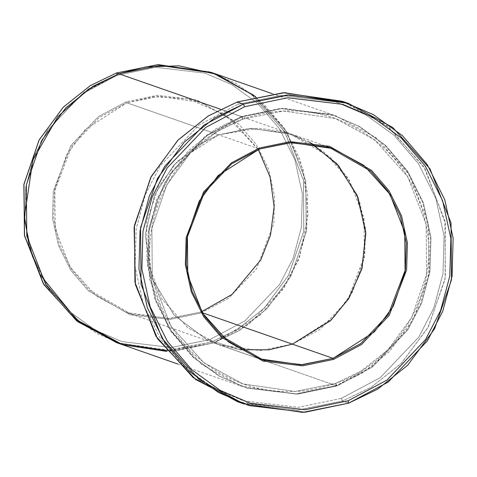 <?xml version="1.0" encoding="UTF-8"?>
<svg xmlns="http://www.w3.org/2000/svg" width="477" height="477" viewBox="0 0 477 477"><rect width="100%" height="100%" fill="white"/><g stroke="black" fill="none" stroke-linecap="round" stroke-linejoin="round"><path stroke-width="0.36" stroke-dasharray="2.38 1.79" d="M200.549 312.107L201.664 311.696L200.549 312.107L202.284 312.709L200.549 312.107L168.369 318.57L127.007 312.596L95.99 295.74L69.916 266.762L55.201 228.894L54.849 189.232L66.685 154.84L85.556 129.285L126.84 102.793L126.351 101.75L157.267 95.305L196.852 100.021L238.786 124.068L256.268 144.471L268.658 169.305L274.585 196.488L273.804 223.51L256.382 269.07L228.704 298.161L200.763 313.055L200.549 312.107L200.763 313.055L228.704 298.161L256.382 269.07L273.804 223.51L274.585 196.488L268.658 169.305L256.268 144.471L238.786 124.068L196.852 100.021L157.267 95.305L126.351 101.75L98.411 116.638L70.733 145.735L53.311 191.295L52.53 218.317L58.456 245.494L70.846 270.328L88.328 290.731L130.263 314.778L169.848 319.495L200.763 313.055L169.848 319.495L130.263 314.778L88.328 290.731L70.846 270.328L58.456 245.494L52.53 218.317L53.311 191.295L70.733 145.735L98.411 116.638L126.351 101.75L126.84 102.793L159.02 96.324L200.382 102.299L231.965 119.602L258.272 149.45L226.056 115.267L188.194 98.828L153.928 96.694L126.84 102.793L218.657 134.824L126.84 102.793L99.162 117.545L71.741 146.361L54.485 191.492L53.716 218.257L59.583 245.184L71.86 269.785L89.175 289.992L130.71 313.812L169.925 318.487L200.549 312.107M237.498 401.694L296.587 410.232L342.558 400.996L341.341 398.384L380.217 377.659L418.734 337.173L433.796 308.1L442.972 273.78L444.063 236.181L435.817 198.36L418.573 163.802L394.246 135.408L365.71 114.76L335.897 101.947L280.816 95.388L237.79 104.35L280.816 95.388L335.897 101.947L365.71 114.76L394.246 135.408L418.573 163.802L435.817 198.36L444.063 236.181L442.972 273.78L433.796 308.1L418.734 337.173L380.217 377.659L341.341 398.384L298.316 407.346L243.234 400.787L213.422 387.974L184.885 367.326L160.558 338.932L143.315 304.374L135.074 266.554L136.16 228.954L145.336 194.634L160.397 165.555L198.915 125.069L237.79 104.35L237.254 101.977L237.79 104.35L198.915 125.069L160.397 165.555L145.336 194.634L136.16 228.954L135.074 266.554L143.315 304.374L160.558 338.932L184.885 367.326L213.422 387.974L243.234 400.787L298.316 407.346L341.341 398.384L342.558 400.996L297.881 410.166L240.575 402.731M116.728 342.707L169.907 350.386L211.281 342.075L210.065 339.463L244.987 320.848L279.588 284.483L293.116 258.361L301.363 227.535L302.335 193.757L294.929 159.783L279.439 128.742L257.592 103.241L231.959 84.685L205.176 73.178L155.693 67.287L117.05 75.336L155.693 67.287L205.176 73.178L231.959 84.685L257.592 103.241L279.439 128.742L294.929 159.783L302.335 193.757L301.363 227.535L293.116 258.361L279.588 284.483L244.987 320.848L210.065 339.463L171.416 347.512L121.939 341.621L95.156 330.114L69.523 311.564L47.67 286.063L32.18 255.016L24.774 221.042L25.752 187.27L33.998 156.438L47.527 130.316L82.127 93.951L117.05 75.336L116.513 72.963L117.05 75.336L82.127 93.951L47.527 130.316L33.998 156.438L25.752 187.27L24.774 221.042L32.18 255.016L47.67 286.063L69.523 311.564L95.156 330.114L121.939 341.621L171.416 347.512L210.065 339.463L211.281 342.075L165.942 350.523M242.179 116.805L242.715 119.178L217.202 131.485L190.621 152.616L166.807 184.867L151.877 228.262L152.318 278.306L170.891 326.101L203.786 362.663L242.93 383.931L295.126 391.474L335.736 383.317L336.953 385.923L297.576 394.127L247.164 388.123L219.873 376.395L193.757 357.494L171.493 331.509L155.711 299.884L148.162 265.266L149.158 230.85L157.559 199.44L171.344 172.829L206.595 135.772L242.179 116.805L281.555 108.607L331.974 114.611L359.259 126.333L385.374 145.235L407.638 171.219L423.421 202.85L430.969 237.463L429.974 271.878L421.573 303.289L407.787 329.905L372.537 366.956L336.953 385.923L335.736 383.317L361.25 371.011L387.831 349.879L411.645 317.628L426.575 274.233L426.134 224.19L407.561 176.395L374.66 139.833L335.522 118.564L283.326 111.022L242.745 119.178L242.179 116.805L206.595 135.772L171.344 172.829L157.559 199.44L149.158 230.85L148.162 265.266L155.711 299.884L171.493 331.509L193.757 357.494L219.873 376.395L247.164 388.123L297.576 394.127L336.953 385.923L372.537 366.956L407.787 329.905L421.573 303.289L429.974 271.878L430.969 237.463L423.421 202.85L407.638 171.219L385.374 145.235L359.259 126.333L331.974 114.611L281.555 108.607L242.179 116.805M242.715 119.178L283.326 111.022L335.522 118.564L374.66 139.833L407.561 176.395L426.134 224.19L426.575 274.233L411.645 317.628L387.831 349.879L361.25 371.011L335.707 383.311L336.273 385.69L371.857 366.718L407.108 329.667L420.893 303.05L429.294 271.64L430.29 237.23L422.741 202.612L406.959 170.981L384.695 144.996L358.579 126.101L331.288 114.373L280.875 108.368L241.499 116.567L242.715 119.178L241.499 116.567L220.41 109.209L241.499 116.567L282.873 108.255L336.052 115.941L375.936 137.614L409.451 174.862L428.376 223.558L428.829 274.549L413.613 318.761L389.351 351.621L362.27 373.151L336.273 385.69L294.899 394.002L241.72 386.316L201.837 364.643L168.315 327.395L149.396 278.699L148.943 227.708L164.16 183.496L188.421 150.637L215.503 129.106L241.499 116.567L205.915 135.534L170.665 172.591L156.879 199.207L148.478 230.618L147.482 265.027L155.031 299.645L170.814 331.276L193.078 357.261L219.193 376.156L246.478 387.884L296.897 393.889L336.273 385.69L213.666 342.909L172.292 351.221L119.113 343.535L79.236 321.868L45.714 284.614L26.795 235.918L26.342 184.933L41.559 140.715L65.82 107.856L92.902 86.331L118.892 73.792L83.314 92.759L48.064 129.816L34.278 156.426L25.877 187.837L24.882 222.252L32.43 256.864L48.213 288.496L70.477 314.48L96.592 333.381L123.877 345.104L174.29 351.108L213.666 342.909L336.273 385.69L335.736 383.317L295.126 391.474L242.93 383.931L203.786 362.663L170.891 326.101L152.318 278.306L151.877 228.262L166.807 184.867L190.621 152.616L217.202 131.485L242.715 119.178M309.543 142.146L283.123 131.61L258.301 128.253L218.657 134.83L259.387 149.039L218.657 134.83L250.836 128.361L292.198 134.341L311.851 143.476M292.359 344.138L333.65 317.646L352.521 292.091L364.356 257.699L364.005 218.043L349.283 180.169L323.215 151.191L292.198 134.335L250.836 128.361L218.657 134.824L177.372 161.321L158.501 186.877L146.666 221.268L147.017 260.925L161.733 298.799L187.807 327.771L218.824 344.632L260.186 350.607L292.365 344.138L320.043 329.386L347.459 300.57L364.714 255.439L365.489 228.674L359.622 201.747L347.345 177.146L330.03 156.939L288.49 133.119L249.28 128.45L218.657 134.824L196.625 145.712L173.849 165.06L154.542 194.986L145.205 234.642L151.65 277.924L174.165 315.208L206.344 339.385L239.901 349.707L218.824 344.627L187.807 327.771L161.739 298.799L147.017 260.925L146.666 221.268L158.501 186.883L177.372 161.321L218.657 134.83L196.625 145.712L173.855 165.06L154.548 194.986L145.205 234.636L151.65 277.918L174.159 315.202L206.338 339.385L239.895 349.707M345.372 102.376L389.143 127.353L425.406 169.275L445.339 223.296L445.071 279.349L427.893 327.735L401.032 363.653L371.189 387.223L342.558 400.996L348.687 403.137L342.558 400.996L371.446 387.068L401.533 363.146L428.495 326.638L445.399 277.507L444.898 220.851L423.868 166.747L386.626 125.356L342.319 101.273M119.113 343.541L172.292 351.221L213.666 342.909L211.281 342.075L213.666 342.909L239.663 330.376L266.744 308.846L291.006 275.986L306.222 231.768L305.769 180.783L286.85 132.087L253.329 94.834L213.452 73.16L253.329 94.84L286.844 132.087L305.769 180.783L306.222 231.768L291.006 275.986L266.744 308.846L239.663 330.376L213.666 342.909L166.622 351.382M255.529 96.575L284.769 128.832L303.348 170.194L308.088 214.865L299.741 256.417L282.074 290.463L259.655 315.565L213.666 342.909L249.25 323.943L284.501 286.886L298.286 260.275L306.687 228.865L307.683 194.449L300.134 159.837L284.352 128.206L262.088 102.221L235.972 83.326L208.687 71.598L158.269 65.593L118.898 73.798L160.272 65.48L212.635 72.88M212.116 72.707L251.814 94.684L284.996 132.123L303.539 180.789L303.73 231.578L288.418 275.533L264.186 308.19L237.188 329.595L211.281 342.075L237.278 329.541L264.359 308.011L288.621 275.151L303.837 230.94L303.384 179.948L284.465 131.258L250.944 94.005L211.067 72.331M242.745 119.178C181.844 139.994 141.347 207.078 151.149 270.948C160.677 326.018 191.271 363.683 242.93 383.931C273.864 394.39 304.791 394.181 335.707 383.311C396.602 362.502 437.105 295.418 427.303 231.548C417.774 176.472 387.181 138.813 335.522 118.564C304.588 108.106 273.661 108.315 242.745 119.178M200.382 102.299L332.928 148.55M177.873 364.04L241.72 386.316M272.206 93.665L336.052 115.941M127.007 312.596L259.554 358.841"/><path stroke-width="0.72" d="M201.664 311.696L232.055 294.422L260.865 259.756L270.519 235.048L274.132 206.672L270.113 177.086L258.272 149.45L270.113 177.086L274.132 206.672L270.519 235.048L260.865 259.756L232.055 294.422L201.664 311.696M259.387 149.039L290.01 142.659L329.225 147.333L370.76 171.154L388.075 191.36L400.352 215.962L406.219 242.882L405.444 269.648L388.189 314.778L360.773 343.595L333.095 358.352L333.584 359.396L361.524 344.501L389.202 315.41L406.619 269.851L407.4 242.829L401.479 215.652L389.083 190.818L371.607 170.414L329.673 146.367L290.088 141.651L259.172 148.091L259.387 149.039L218.102 175.536L199.237 201.091L187.401 235.483L187.753 275.14L202.469 313.007L228.537 341.985L259.554 358.841L300.915 364.816L333.095 358.352L374.379 331.855L393.251 306.3L405.08 271.908L404.729 232.251L390.013 194.377L363.945 165.406L332.928 148.55L291.566 142.575L259.387 149.039L259.172 148.091L290.088 141.651L329.673 146.367L371.607 170.414L389.083 190.818L401.479 215.652L407.4 242.829L406.619 269.851L389.202 315.41L361.524 344.501L333.584 359.396L302.668 365.835L263.083 361.119L221.149 337.072L203.673 316.668L191.277 291.835L185.356 264.657L186.137 237.635L203.554 192.076L231.232 162.985L259.172 148.091L231.232 162.985L203.554 192.076L186.137 237.635L185.356 264.657L191.277 291.835L203.673 316.668L221.149 337.072L263.083 361.119L302.668 365.835L333.584 359.396L333.095 358.352L292.365 344.138L333.095 358.352L302.472 364.726L263.262 360.057L221.727 336.237L204.406 316.03L192.136 291.429L186.263 264.508L187.038 237.743L204.293 192.613L231.709 163.79L259.387 149.039M240.575 402.731L195.755 379.561L157.535 338.742L135.402 284.578L134.109 227.332L150.726 177.456L177.772 140.339L208.109 116.06L237.254 101.977L243.389 104.111L244.606 106.723L287.625 97.761L342.707 104.326L372.525 117.133L401.056 137.787L425.383 166.175L442.626 200.734L450.872 238.554L449.787 276.153L440.611 310.473L425.544 339.552L387.032 380.038L348.15 400.763L305.131 409.725L250.043 403.16L220.231 390.347L191.694 369.699L167.373 341.311L150.13 306.753L141.884 268.933L142.969 231.327L152.145 197.013L167.206 167.934L205.724 127.448L244.606 106.723L243.389 104.111L203.846 125.189L164.678 166.36L149.361 195.928L140.029 230.832L138.926 269.07L147.31 307.528L164.845 342.677L189.584 371.547L218.603 392.547L248.922 405.575L304.94 412.247L348.687 403.137L348.15 400.763L387.032 380.038L425.544 339.552L440.611 310.473L449.787 276.153L450.872 238.554L442.626 200.734L425.383 166.175L401.056 137.787L372.525 117.133L342.707 104.326L287.625 97.761L244.606 106.723L205.724 127.448L167.206 167.934L152.145 197.013L142.969 231.327L141.884 268.933L150.13 306.753L167.373 341.311L191.694 369.699L220.231 390.347L250.043 403.16L305.131 409.725L348.15 400.763L348.687 403.137L302.716 412.372L243.628 403.834L199.314 379.752L162.073 338.36L141.049 284.256L140.548 227.601L157.452 178.476L184.408 141.961L214.501 118.04L243.389 104.111L237.254 101.977L208.371 115.905L178.279 139.827L151.322 176.335L134.413 225.466L134.919 282.122L155.943 336.225L193.185 377.611L237.498 401.694L243.628 403.834M165.942 350.523L117.926 343.118M117.783 343.07L77.727 321.707L43.872 284.65L24.571 235.93L23.85 184.742L38.971 140.268L63.262 107.206L90.427 85.55L116.513 72.963L90.517 85.496L63.435 107.027L39.174 139.886L23.957 184.098L24.41 235.089L43.329 283.779L76.851 321.033L116.728 342.707L177.873 364.04M311.851 143.476L338.563 165.674L357.917 197.239L365.835 233.808L361.733 269.296L348.514 298.936L330.388 320.818L292.365 344.138L202.284 312.709L292.359 344.138L268.974 349.826L239.901 349.707L268.968 349.82L292.365 344.138L330.782 320.449L349.003 298.149L362.103 267.955L365.734 231.941L357.046 195.135L336.863 163.772L309.543 142.146M272.206 93.665L213.452 73.16L160.272 65.48L118.898 73.792L220.41 109.209L116.513 72.963L118.898 73.798L92.896 86.325L65.814 107.856L41.553 140.715L26.336 184.933L26.79 235.924L45.714 284.614L79.23 321.868L119.113 343.541M166.622 351.382L122.798 344.77L76.791 319.93L40.056 274.609L29.151 246.269L24.47 216.457L32.871 160.141L57.693 116.817L88.674 89.02L118.898 73.792L145.92 66.911L179.054 65.82L216.969 74.442L255.529 96.575M212.635 72.88L211.067 72.331L157.887 64.651L116.513 72.963L158.328 64.628L212.116 72.707M348.448 103.414L392.756 127.496L430.004 168.888L451.027 222.992L451.528 279.647L434.625 328.772L407.662 365.287L377.575 389.208L348.687 403.137L388.224 382.059L427.398 340.888L442.716 311.32L452.047 276.416L453.15 238.178L444.767 199.72L427.231 164.571L402.493 135.701L373.473 114.701L343.154 101.673L287.136 95.001L243.389 104.111L289.36 94.875L348.448 103.414L342.319 101.273L283.225 92.741L237.254 101.977L284.513 92.681L345.372 102.376M292.365 344.138L268.968 349.82L239.895 349.707"/></g></svg>
